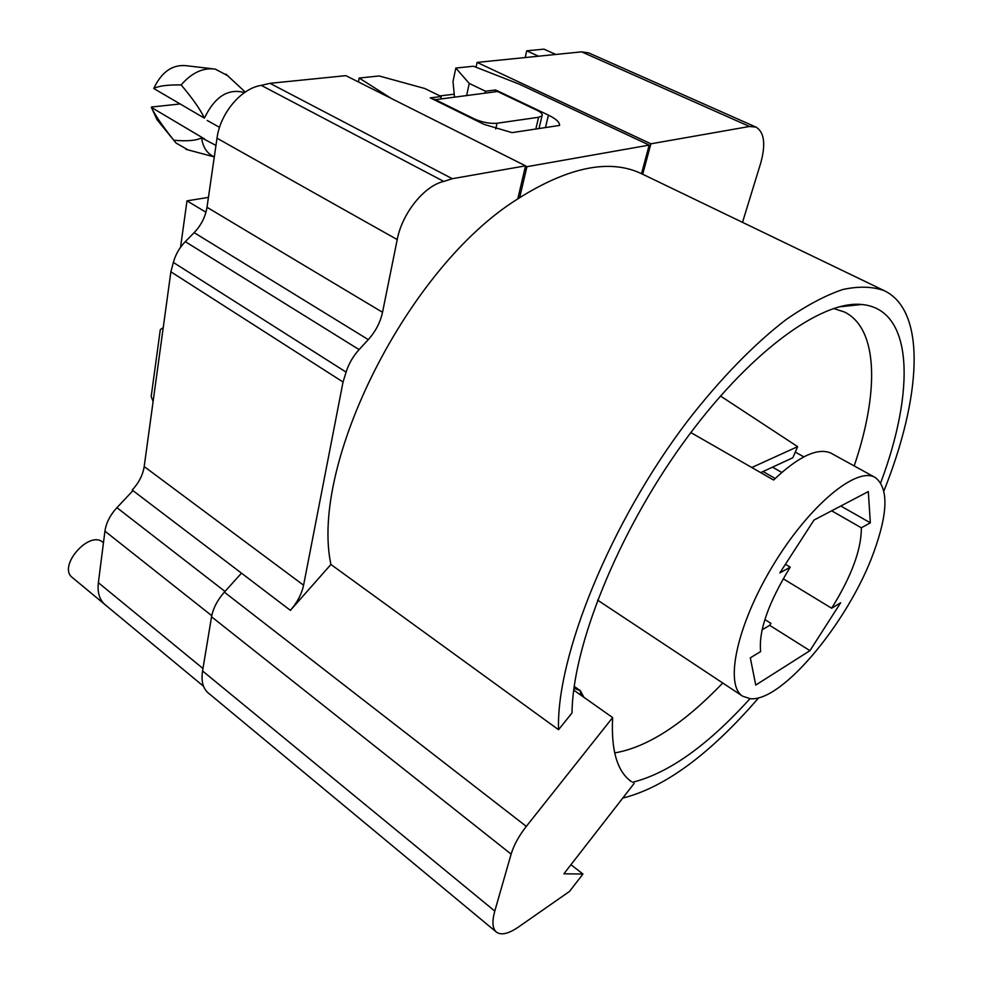 <?xml version="1.0" encoding="UTF-8"?>
<svg xmlns="http://www.w3.org/2000/svg" width="983" height="983" viewBox="0 0 983 983"><rect width="100%" height="100%" fill="white"/><g stroke="black" fill="none" stroke-linecap="round" stroke-linejoin="round"><path stroke-width="1.47" d="M132.975 490.628L116.916 507.67C110.157 515.055 106.164 522.87 104.935 531.139L98.374 582.698C97.28 592.552 99.516 599.888 105.107 604.717L203.518 686.257M476.067 67.237L477.099 62.408L581.592 51.853L588.682 52.898L756.038 127.114L749.525 126.475L650.881 143.813L642.698 174.237M454.232 94.196L439.929 95.916M269.969 83.322L345.869 75.654L525.536 165.832L452.291 178.709L443.788 181.437L261.294 85.386L269.969 83.322L452.291 178.709M261.294 85.386C241.327 88.2 220.18 113.254 217.01 138.21L206.995 207.278C205.435 216.874 201.146 225.328 194.143 232.652L185.283 241.646C179.471 247.655 175.49 254.597 173.364 262.449L346.102 372.115C348.732 363.784 353.057 356.288 359.102 349.604L368.306 339.614C375.592 331.492 380.335 322.375 382.534 312.287L397.218 239.582C402.108 213.286 424.373 185.652 443.788 181.437M346.102 372.115L343.042 382.018L303.587 585.217C301.744 593.929 297.345 602.309 290.39 610.357L132.201 490.05C138.898 482.764 142.891 474.924 144.194 466.556L170.882 271.812L173.364 262.449M204.378 118.144L153.753 88.507C158.447 85.939 167.565 84.747 181.142 84.919C192.889 98.828 200.63 109.912 204.378 118.144C214.786 96.653 228.167 88.126 244.509 92.574M207.167 120.442L219.553 127.335M215.953 145.423L201.601 137.841C196.317 140.63 187.04 141.429 173.794 140.237C162.306 125.713 154.847 114.778 151.394 107.405L204.55 138.959M214.282 156.997L212.07 155.732C206.209 152.218 202.719 146.258 201.601 137.841M391.59 98.607L359.164 78.038L379.143 75.974L424.803 88.507L441.22 96.555L430.284 97.87L483.968 124.35L511.996 132.631L559.56 125.431C559.782 122.297 556.071 118.869 548.428 115.134L495.616 89.969L485.455 91.198L469.223 83.42L455.817 68.06L473.487 66.23L519.38 84.194L649.198 145.103L526.937 166.68L519.651 197.681L517.771 198.922L525.536 165.832M526.937 166.68L525.5 165.967M650.881 143.813L477.099 62.408M290.39 610.357L330.915 564.475L558.541 729.718C556.145 656.644 610.197 522.514 687.731 420.798C720.588 378.455 754.502 343.78 786.142 319.549C806.687 305.332 825.597 295.318 842.873 289.493C858.982 286.041 872.879 286.483 884.54 290.808L641.53 173.684C610.038 158.73 569.403 166.729 519.651 197.681M330.915 564.475C309.436 464.185 408.166 266.835 517.771 198.922M241.474 573.163L224.357 592.147C217.403 600.072 213.127 608.293 211.554 616.783L202.559 670.971C201.048 681.022 202.903 688.321 208.126 692.855L496.354 932.056C492.422 928.579 491.905 921.587 494.793 911.069L511.123 854.129C513.839 845.134 518.901 835.894 526.31 826.396L612.642 717.565C610.947 750.127 617.164 771.471 631.307 781.596L628.653 779.458M570.951 864.708L582.956 874.034L569.501 891.434L518.545 926.969C508.518 933.838 501.121 935.533 496.354 932.056M875.214 477.492C888.657 487.777 888.14 512.831 873.629 552.63C848.87 621.109 782.259 702.095 750.324 698.704L742.755 696.259C724.188 685.298 736.82 624.942 773.154 565.176C809.267 505.274 856.893 466.114 875.214 477.492L830.684 452.991C817.401 447.486 798.368 456.493 773.596 480.023L690.84 432.569M762.071 629.833L769.664 625.323L770.93 623.369L764.86 619.56M573.703 690.103L612.642 717.565M833.559 308.478L844.606 312.066C878.765 329.072 878.9 393.458 854.19 465.893M722.738 683.001C683.492 723.98 647.465 747.289 614.67 752.917M861.341 527.797C861.477 549.313 851.585 576.124 831.667 608.244L840.674 602.751L809.943 650.66L755.743 685.065L750.324 657.848L760.645 651.545C758.483 631.025 768.35 602.898 790.221 567.179L779.863 572.905L813.973 520.081L868.308 491.574L870.348 522.809L861.341 527.797L831.655 510.804M775.182 478.475L763.054 471.533M831.667 608.244L783.193 578.754M795.296 452.094L803.824 456.849M720.441 396.002L797.655 446.651L792.851 457.746L760.695 472.614M797.655 446.651L751.798 467.515M580.83 695.128L580.289 690.668L573.949 688.247M583.927 697.316L580.289 690.668L574.195 686.38M153.753 88.507C161.384 72.238 172 64.608 185.603 65.628L212.107 68.736M181.142 84.919C191.808 72.681 203.198 67.422 215.302 69.117L227.528 75.617M188.011 149.895L176.031 143.026L173.794 140.237M151.443 107.036L179.373 104.038M173.979 140.508L156.985 119.631L151.394 107.405M649.198 145.103L641.53 173.684M790.221 567.179L785.429 564.291M870.348 522.809L840.797 506.012M781.768 472.43L772.491 467.158M809.943 650.66L769.664 625.323M455.817 68.06L453.003 81.54L454.478 96.764M359.164 78.038L358.451 81.97M441.22 96.555L440.826 98.423M485.455 91.198L485.061 93.029M469.223 83.42L466.692 95.265M495.616 89.969L495.223 91.788M103.461 542.751L102.834 542.247C89.183 529.837 57.284 566.601 72.373 577.562L104.517 604.201M555.776 54.458L543.98 49.15L526.704 50.821L525.18 57.555M538.561 56.203L526.704 50.821M208.433 197.386L186.991 200.851L180.553 247.274M205.951 212.242L186.991 200.851M434.253 99.824L497.558 91.505L536.816 110.219C541.154 112.357 542.886 114.237 542.014 115.822L538.586 117.272L535.833 129.019M434.388 99.209L474.261 118.869L474.125 119.496M495.751 128.945L497.029 123.244L538.586 117.272M497.029 123.244C489.78 123.809 482.186 122.359 474.261 118.869M632.548 782.284C668.624 773.203 707.76 745.335 749.98 698.68M880.707 482.764C915.026 391.431 913.981 309.215 861.796 304.497C820.977 300.098 747.793 353.167 682.521 443.886C617.238 534.445 572.499 646.998 572.032 712.908L558.541 729.718M742.509 222.342L760.731 163.031C765.88 144.194 764.319 132.226 756.038 127.114M153.115 401.531L151.185 396.53L160.315 329.551L163.227 327.732M582.956 874.034L563.886 873.789L634.146 783.439M884.54 290.808C927.202 311.66 920.838 398.828 883.926 490.922M758.704 697.758C710.181 754.022 664.852 787.469 622.743 798.11M217.01 138.21L397.218 239.582M202.559 670.971L494.793 911.069M211.554 616.783L511.123 854.129M548.428 115.134L545.479 127.557M98.374 582.698L202.977 668.501M206.995 207.278L382.534 312.287M194.143 232.652L368.306 339.614M185.283 241.646L359.102 349.604M116.916 507.67L224.996 591.447M104.935 531.139L211.75 615.702M224.357 592.147L526.31 826.396M303.587 585.217L144.194 466.556M343.042 382.018L170.882 271.812M749.525 126.475L581.592 51.853M597.578 600.109L742.755 696.259M214.024 156.838L185.922 149.33M245.258 92.07L225.93 74.13M542.014 115.822L539.016 128.54M838.904 306.893L861.796 304.497"/></g></svg>
